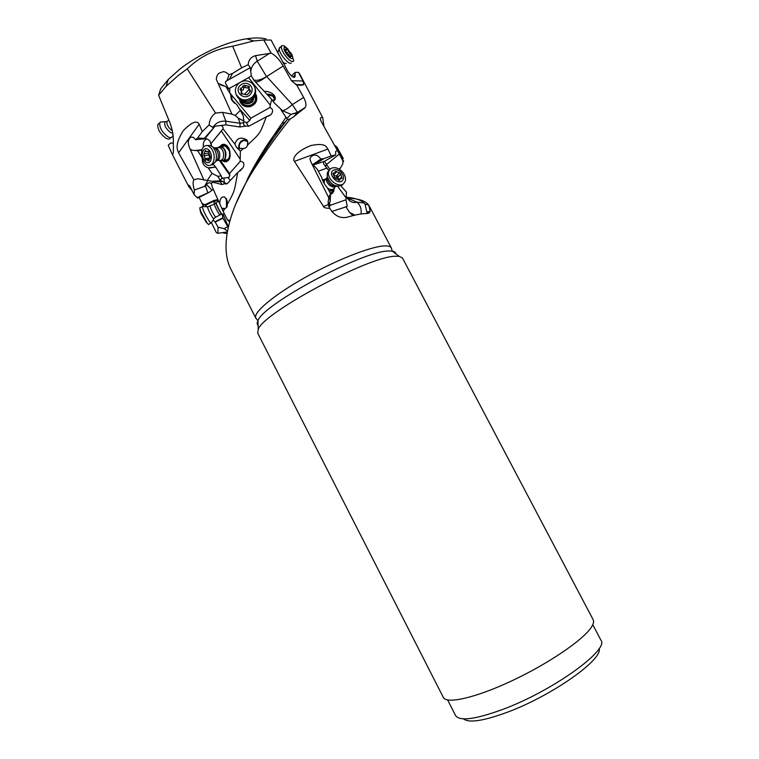 <?xml version="1.0" encoding="UTF-8"?>
<svg xmlns="http://www.w3.org/2000/svg" width="759" height="759" viewBox="0 0 759 759"><rect width="100%" height="100%" fill="white"/><g stroke="black" fill="none" stroke-linecap="round" stroke-linejoin="round"><path stroke-width="1.14" d="M192.122 190.566L188.792 186.695C188.412 184.807 188.773 184.646 189.873 186.221L194.162 194.721L194.37 190.025C192.9 185.291 192.729 181.875 193.839 179.779L178.583 152.834C178.555 151.354 173.137 146.867 183.194 130.785C195.926 117.56 198.384 123.062 199.19 124.22L202.273 131.601L209.142 124.931C209.569 119.571 211.704 115.634 215.556 113.1L187.236 68.889L178.469 75.302L166.031 86.422L158.622 95.245L170.016 122.996C172.416 129.609 173.526 135.766 173.337 141.478L173.422 151.914L172.635 155.035L168.223 145.339L170.547 142.977L173.346 143.242M347.043 198.108C358.276 198.46 365.506 200.774 368.713 205.082L370.24 211.22L369.149 212.966L367.328 213.535C363.514 213.469 358.476 214.228 352.233 215.803L346.891 217.283C340.023 218.62 334.33 215.641 329.823 208.345C325.763 208.26 323.666 207.643 323.543 206.505L294.426 161.392C293.202 160.453 291.864 153.28 310.877 145.538C327.129 142.199 326.266 147.92 327.945 149.03L331.161 155.918L335.687 154.912L335.63 151.496L337.357 150.386L321.161 121.421C319.738 118.281 320.279 117.057 322.765 117.721L323.96 126.459M226.988 233.592L223.611 232.928M346.54 197.264C354.937 197.947 360.8 199.892 364.149 203.08L365.032 204.114L366.863 212.046L370.24 211.22M365.572 213.554L369.149 212.966M369.908 211.998L367.432 212.805L366.863 212.046M303.638 97.427C305.991 101.81 306.541 105.131 305.289 107.408L293.496 116.914L297.689 112.702L290.982 114.334L282.519 110.71C285.004 110.264 288.287 108.224 292.348 104.562L303.638 97.427L296.703 84.989C300.431 85.34 302.737 85.245 303.638 84.704L295.697 84.562M293.496 116.914L290.147 119.03C279.378 132.303 267.756 148.394 255.261 167.322C230.926 204.826 217.937 246.001 231.533 270.47L255.84 318.135C252.747 312.879 273.012 295.555 304.406 277.87C335.725 260.176 371.009 246.314 384.547 245.907C388.285 245.764 390.543 246.438 391.321 247.908L369.263 206.031M302.594 109.6L300.422 110.482M297.376 112.332L295.431 113.736M322.765 117.721L299.72 73.965L298.477 72.323L295.137 72.409L295.061 76.593C293.875 78.319 291.503 76.65 287.927 71.583L271.086 40.056L263.819 39.999L271.191 53.158C275.64 55.492 279.635 59.79 283.154 66.033L291.494 80.71L296.703 84.989M291.494 80.71L303.002 81.014L298.477 72.323M303.002 81.014L303.638 84.704M286.798 118.47L290.982 114.334L297.414 112.379L292.348 104.562L266.665 76.526L283.154 66.033M263.819 39.999L253.743 40.958L232.662 46.233L241.666 67.826L248.184 64.676C248.629 59.876 251.077 56.868 255.527 55.644L271.191 53.158M266.665 76.526L266.532 76.621C260.773 80.881 257.007 82.589 255.223 81.725M228.108 90.264L227.311 86.203C225.584 83.851 225.043 82.266 225.679 81.441L250.252 67.646L248.184 64.676M250.252 67.646L250.755 71.574C251.172 67.143 253.345 63.68 257.263 61.204L266.532 76.621M229.427 79.126L232.624 73.376L241.666 67.826M251.352 76.004L250.755 71.574M251.238 75.663L248.601 77.627L270.27 105.14L269.995 107.465C273.079 109.04 273.411 111.44 270.972 114.656L266.305 116.791C259.531 134.846 260.584 132.654 247.481 145.13C246.941 147.199 245.631 148.309 243.554 148.46L240.356 151.174L240.195 161.373C243.829 161.601 244.778 163.678 243.06 167.597L237.624 172.644C234.114 193.156 234.588 190.832 227.169 204.74C227.453 206.638 226.713 207.862 224.958 208.421L223.155 211.4L227.33 219.655L229.863 220.603M228.07 87.987L229.768 88.186L239.654 82.636M241.296 81.716L248.601 77.627M251.305 75.862L254.161 80.577L271.684 99.325L270.27 105.14M282.519 110.71L274.796 103.404L271.684 99.325M264.445 91.602C265.508 90.568 274.986 92.721 275.204 98.063L275.232 98.347C275.242 100.454 274.16 100.985 271.988 99.922M251.267 172.255L273.676 135.5L286.01 117.303L280.896 109.685M245.129 184.532L250.128 174.418M287.471 119.372L273.676 135.5C263.914 149.219 255.071 163.925 247.149 179.598M235.461 204.664L249.474 175.386C262.68 153.365 275.356 134.685 287.509 119.324L286.01 117.303M290.147 119.03L287.509 119.324M223.914 233.241L224.73 232.738M227.264 231.941L217.814 233.307L216.258 232.501L211.419 222.567M203.621 206.562L199.086 197.425M213.298 189.361L209.294 192.236L197.757 198.099L194.162 194.721M222.349 214.674L222.947 218.222L227.823 226.77L224.114 228.639L218.108 227.207L217.814 233.307M218.108 227.207L215.205 222.121L213.089 220.034M206.429 206.695L205.613 205.272L202.093 203.421M217.748 199.389L214.949 200.661M204.864 204.845L213.734 200.518L217.226 199.759M209.294 192.236L197.036 197.672M207.738 192.539L205.566 186.04L206.581 184.541C207.814 182.957 209.171 182.464 210.641 183.061L211.533 183.839L212.131 186.742L219.683 203.63C219.873 198.792 221.505 196.553 224.579 196.923L227.188 200.651L227.169 204.74M194.37 190.025L205.566 186.04M220.328 180.538L217.861 176.363L221.201 175.822L221.96 178.346L219.446 180.889L212.112 181.287L197.947 178.744L193.839 179.779M204 180.187L189.532 147.844C187.008 140.424 188.915 140.956 189.323 138.755C190.073 137.189 191.467 136.762 193.507 137.455L195.604 139.684L197.577 138.043L202.273 131.601M207.103 180.718L211.96 173.384L208.251 167.843C204.18 166.487 202.198 163.574 202.302 159.105M201.752 157.17L197.691 150.718L192.093 150.254L190.661 149.381M203.478 139.333L215.044 126.193L220.708 125.472C222.586 126.06 223.364 127.18 223.023 128.812L210.841 143.802L209.901 141.013C207.852 139.125 206.163 138.366 204.826 138.736L195.604 139.684M196.23 150.396L201.989 149.732M203.44 147.085C202.795 143.28 203.848 140.538 206.581 138.869M203.943 138.356L197.577 138.043M209.142 124.931L212.814 127.474L213.649 127.36M212.814 127.474C215.812 122.806 220.167 120.719 225.878 121.203L222.52 112.351L215.556 113.1M222.52 112.351L231.931 114.135L216.306 79.344C216.628 75.729 217.852 73.547 219.977 72.779C222.444 72.551 223.155 69.562 229.057 74.733L232.624 73.376M232.662 46.233C215.015 49.05 199.873 56.602 187.236 68.889M231.931 114.135L235.167 115.453L240.356 110.387L237.026 104.913L231.229 99.22L230.613 94.382L225.935 86.687L218.564 83.471M226.429 87.494L227.434 89.154M227.036 80.53L229.057 74.733M220.461 84.885L225.214 86.355M229.768 88.186L229.654 92.721L250.812 118.252L249.73 120.368L239.275 108.603M269.995 107.465L250.812 118.252M239.474 99.087L240.148 101.924C242.339 105.975 245.793 107.522 250.498 106.554C255.811 104.353 257.737 100.586 256.267 95.264L255.347 93.613M247.51 122.408L246.201 122.379L248.487 126.345M247.51 122.417L249.73 120.368L247.51 122.417M235.167 115.453L238.222 118.157L243.667 120.966L243.705 124.647L245.072 126.184L249.237 126.022L266.305 116.791M223.023 128.812L234.901 144.134C236.827 138.034 240.774 136.601 246.751 139.846L247.728 141.449L247.481 145.13M238.791 148.612L238.63 148.157C238.715 142.123 241.466 139.39 246.855 139.969M234.901 144.134L236.504 147.293L240.356 151.174M243.554 148.46L238.203 148.403M221.391 131.041L239.996 158.878M240.195 161.373L229.484 173.583L229.873 175.263L219.237 160.244M220.328 160.367L229.484 173.583M211.173 143.451L211.543 145.994M222.624 160.775L224.36 161.743C229.37 161.771 231.106 157.891 229.579 150.102C228.506 147.123 226.932 145.254 224.873 144.476C223.013 143.935 221.467 144.561 220.233 146.354M229.047 177.264L229.873 175.263L229.047 177.264L227.956 177.483L230.262 180.481M220.347 180.585L222.178 181.164L225.347 183.811L227.548 183.374L237.624 172.644M226.524 207.501L226.334 198.497M219.683 203.63L223.155 211.4M224.958 208.421L221.789 208.336M227.33 219.655L229.531 221.818M224.114 228.639L227.415 231.068M213.943 200.575L213.412 201.325L214.759 203.905M213.412 201.325L205.613 205.272M218.222 200.367L217.264 200.319L217.805 201.619M221.96 178.346L227.956 177.483M217.861 176.363L211.96 173.384M221.201 175.822L215.67 167.056L208.659 168.137M208.251 167.843L215.67 167.056M215.414 166.733L213.431 164.504M201.866 150.14L197.691 150.718M222.159 177.748L222.767 178.431M210.585 142.891L211.154 143.404L221.59 130.766M243.269 115.804L243.667 120.909L243.269 115.804L240.356 110.387M243.933 119.998L243.772 120.681M243.582 121.753L246.201 122.379M232.121 100.776L231.931 97.778L230.66 94.543M226.533 198.858L226.761 207.216M361.066 214C361.645 208.782 360.212 204.807 356.749 202.084L346 197.558M340.914 185.927L346.493 192.16L345.981 199.75L347.205 206.315L345.981 206.875L349.643 212.529L354.975 215.148M337.556 186.278L345.99 197.776M328.808 170.49L326.892 168.137L318.315 171.164M345.981 199.75L330.563 205.234L328.951 206.922M328.163 202.084L330.563 205.234M323.884 179.636L322.385 179.836M330.563 194.579L333.685 191.562L333.969 189.627M331.759 211.486L345.981 206.875M353.068 215.594L349.643 212.529M328.562 205.945L330.165 201.496C330.051 199.01 329.729 197.938 329.188 198.289L329.008 198.478M329.823 208.345L328.249 204.55L328.22 201.543L329.064 196.562L330.601 193.668L330.165 201.496M328.97 198.184L311.209 162.521C309.036 157.654 310.535 158.612 310.507 157.151L313.799 155.007C315.744 155.633 316.019 153.631 320.943 159.001L323.903 158.65L331.161 155.918M323.903 158.65L314.046 164.675L324.216 161.392L335.687 154.912M324.472 161.212L326.541 164.523L339.264 154.049L337.357 150.386M339.264 154.049L342.84 160.728L342.897 163.707L339.643 169.418M265.992 38.88C260.868 37.675 254.436 37.646 246.703 38.794C226.21 41.764 198.27 54.439 179.447 69.439L168.327 79.429L160.699 88.822L158.622 95.245M291.456 75.919L295.137 72.409M293.23 77.181L294.995 75.549M285.251 122.341L281.883 123.385M280.099 126.003L279.796 129.685M323.505 161.62L323.571 163.849L326.892 168.137M330.601 193.668L327.214 187.587C324.273 184.124 322.442 180.765 321.712 177.502L317.262 169.238L312.585 164.229M312.784 164.523L320.943 159.001M313.106 164.969L314.046 164.675M333.77 189.892L332.489 193.488M322.442 179.978L323.628 179.845M330.592 193.887L333.011 190.68M331.351 192.378L330.355 193.213M463.512 718.858C468.806 723.242 483.521 720.993 507.648 712.122C552.229 695.576 603.414 659.173 599.06 648.594M447.62 699.94L455.561 715.519C459.565 721.524 475.476 719.418 503.302 709.21C553.349 690.538 609.686 649.562 600.919 640.179L592.77 624.704M591.119 627.579C593.434 624.145 594.107 621.507 593.14 619.686L402.498 258.06L399.111 256.314L395.572 256.248C369.965 255.745 263.326 312.632 258.221 329.34L257.69 333.125L443.303 697.36C446.377 704.361 475.371 697.967 511.68 680.908C547.96 663.935 582.789 640.235 591.119 627.579M247.965 142.436L247.339 141.364L243.905 140.387C239.759 142.284 238.392 145.102 239.806 148.83M273.667 100.511L274.369 98.698L272.747 96.156L267.31 94.666M266.845 94.173C271.181 94.059 273.933 95.52 275.109 98.537L275.128 99.325M226.229 161.866L222.909 160.709M220.527 146.335L223.317 144.286M223.62 160.405C228.81 161.705 230.745 158.346 229.427 150.329C227.093 145.149 224.389 143.849 221.296 146.43M222.653 146.345L225.328 145.975L229.19 150.576C230.442 156.952 229.019 160.121 224.911 160.102M255.328 93.67L256.495 95.9M240.005 101.583L239.531 99.116M240.366 99.676L241.144 102.199C245.328 111.061 260.185 103.603 255.299 95.103L255.024 94.628M255.119 96.782C257.699 104.353 245.252 109.22 241.884 101.953L241.163 100.103M291.238 62.959L291.124 63.054C288.781 65.217 279.008 53.519 279.179 48.718L280.469 46.992M288.543 54.117L289.891 56.327M291.437 53.756C292.746 56.251 293.04 57.826 292.319 58.481C290.972 58.86 289.018 57.38 286.475 54.041C284.16 50.559 283.449 48.301 284.35 47.286L286.276 47.741L291.437 53.756L293.724 60.663L293.23 61.432C291.314 61.991 288.543 59.885 284.91 55.132C282.272 51.27 281.086 48.329 281.361 46.299L281.893 45.502L284.644 46.166L288.278 49.439M284.948 49.326L287.623 54.449L290.583 57.105L290.593 56.052L291.769 56.356L289.046 51.346L286.143 48.604L286.2 49.553L284.948 49.326M290.137 52.902L287.974 54.572M291.978 54.705L291.532 53.917M163.128 121.867L160.434 122L159.788 122.882C159.437 127.863 162.179 132.512 168.014 136.838C170.32 138.024 171.828 137.863 172.54 136.364M159.523 123.072L157.834 124.343C157.474 129.324 160.206 133.973 166.05 138.28C168.356 139.466 169.874 139.305 170.585 137.806L170.832 137.616M254.635 95.492L252.719 101.678C248.25 104.941 244.417 104.419 241.21 100.131M254.986 87.911C256.001 90.625 255.811 93.281 254.436 95.89L252.794 98.063C249.92 100.729 246.58 101.602 242.776 100.71C239.872 99.837 237.804 98.072 236.561 95.406L236.21 94.477M236.144 94.306C234.673 90.454 235.366 86.962 238.231 83.822C242.889 79.999 247.576 79.856 252.292 83.414L254.578 86.697C255.944 90.482 255.223 93.907 252.415 96.972C245.897 101.611 240.47 100.729 236.144 94.306L236.561 95.406M240.186 85.369C243.468 82.674 246.76 82.57 250.091 85.074C252.813 88.177 252.842 91.355 250.176 94.619C244.094 101.156 233.63 91.441 240.186 85.369M250.252 91.64L250.47 90.606L249.075 89.107L249.265 86.45L244.834 85.331L242.975 85.862L242.358 87.37L239.891 89.372L241.277 90.843L241.096 93.537L245.518 94.647L247.092 94.809L250.252 91.64M242.33 94.059L241.353 91.071M241.068 90.473L243.241 89.875L243.81 88.224C244.113 87.01 244.73 86.83 245.66 87.693L248.914 88.205M220.489 160.358C222.463 161.164 223.99 160.443 225.091 158.195C226.305 151.288 224.474 147.426 219.588 146.62L218.004 147.701L219.759 146.449L221.552 146.496C225.451 148.944 226.723 152.872 225.366 158.27C224.379 160.348 222.975 161.145 221.154 160.661L220.461 160.358M207.311 145.548L210.338 145.415L212.729 146.933C216.353 151.288 217.311 156.212 215.603 161.695L212.273 165.054M202.226 149.096C203.564 146.155 205.499 145.026 208.042 145.728L210.993 147.834C214.19 152.255 214.968 156.99 213.326 162.037C211.979 164.902 210.072 166.003 207.596 165.339C202.255 162.009 200.461 156.591 202.226 149.096M203.032 151.126C204.626 148.119 206.676 147.825 209.19 150.254C211.438 153.356 211.979 156.677 210.841 160.225C208.099 167.331 199.987 157.806 203.032 151.126M210.395 157.122L208.412 151.202L206.875 151.715L205.499 150.405L203.867 153.868L205.461 160.111L206.97 159.599L208.355 160.917L208.934 160.595L210.395 157.122M209.882 157.502L208.697 155.083L208.953 153.128M216.372 202.34L216.021 202.653C217.065 206.002 218.915 209.721 221.581 213.81L222.624 214.522M202.938 206.524L202.217 206.657C203.412 211.125 205.964 216.277 209.863 222.121L211.363 222.89M200.272 207.643L199.712 207.928L200.841 211.543L207.349 223.383L208.659 224.607M200.433 210.518L200.964 213.355L206.439 222.52M343.229 158.489L337.024 147.189L334.681 145.235M334.871 145.348L343.704 161.43M322.812 180.851L325.44 178.972M334.586 188.052L333.324 190.357L329.245 191.192M342.821 184.456L341.835 185.357C335.431 187.407 330.563 184.513 327.243 176.667L327.319 172.853L328.913 170.405M328.751 171.344L330.336 168.896C333.979 166.619 337.973 167.549 342.328 171.695C345.079 174.921 346.057 178.09 345.25 181.202L343.742 183.526C338.618 188.697 326.028 178.517 328.751 171.344L327.319 172.853M332.859 170.519C335.412 168.915 338.22 169.57 341.284 172.492C343.912 175.784 344.244 178.564 342.281 180.813C337.746 185.215 327.784 174.361 332.859 170.519M342.062 178.242L340.791 174.115L339.453 172.796L335.317 171.287L334.909 172.758L332.907 173.337L334.339 177.236L335.677 178.555L339.671 180.31L339.899 179.096L342.062 178.242M334.377 175.708L337.613 176.154L337.489 178.944M338.353 179.883L338.893 180.13M333.448 174.115L333.846 174.864M255.527 55.644L257.263 61.194L269.91 53.168M250.366 67.598L225.679 81.441M266.513 76.593C260.574 80.122 256.191 81.147 253.364 79.667M305.289 107.408L297.414 112.379L304.34 108.499M204.399 186.714L207.634 180.784M199.19 124.22L178.583 152.834M222.178 181.164L220.157 181.79L214.712 181.448M228.184 88.879L229.759 88.224M220.708 125.472L225.774 124.893L239.92 126.99L245.072 126.184M210.641 183.061L213.573 182.369L222.007 184.551L225.053 183.602M222.947 218.222L215.205 222.121M214.949 221.818L222.842 217.833M213.734 202.103L216.989 199.94M223.051 214.19L228.298 226.761M206.581 184.541L211.96 190.101M213.526 181.41L213.573 182.369M220.489 181.847L222.007 184.551M226.457 184.02L224.285 182.264L223.962 178.526M219.721 179.674L220.613 179.532M215.044 126.193L204.826 138.736M239.92 126.99L240.053 123.29L225.878 121.203L225.774 124.893M238.222 118.157L240.053 123.29L243.478 122.768M234.493 103.224L232.083 100.511M230.66 94.761L232.007 98.224M332.091 211.363L332.461 212.302M329.064 196.562L328.998 198.384M328.249 204.55L323.543 206.505M327.945 149.03L294.426 161.392M272.291 138.413L271.599 138.517M292.965 77.038L295.175 74.78M325.374 166.42L326.541 164.523L329.89 169.323M339.102 169.096L340.516 167.929M395.866 253.867C395.733 252.386 394.519 251.466 392.223 251.115L388.798 251.011C363.978 250.242 262.861 304.245 257.946 320.715C256.903 322.803 256.95 324.321 258.088 325.279M286.276 63.462C285.46 63.86 284.151 63.206 282.357 61.479M277.623 52.466L277.993 51.906M285.555 50.673L287.12 49.458M286.579 53.263L289.046 51.346M289.663 56.498L291.257 55.274M167.976 120.728L166.876 121.554C166.648 124.818 168.451 127.873 172.274 130.738L172.331 130.766M166.857 121.601L165.083 121.763C163.859 125.045 165.699 128.65 170.623 132.588L172.748 133.167M254.521 95.738L252.586 101.488C248.364 104.619 244.654 104.201 241.457 100.235M253.648 97.076L251.912 100.33C248.999 102.759 246.02 102.901 242.975 100.757M250.451 91.374L250.034 90.141M241.647 94.05L241.153 92.693M241.656 90.378L240.812 88.035M243.81 88.224L242.975 85.862M245.66 87.693L244.834 85.331M248.639 88.376L247.832 86.014M249.132 89.287L244.844 93.974M214.342 147.929L219.702 147.464C223.203 149.665 224.351 153.204 223.137 158.071C222.254 159.94 220.983 160.661 219.351 160.225L216.552 160.652M213.696 147.531L215.584 148.688L215.869 147.996C219.379 150.206 220.527 153.754 219.323 158.631L216.287 160.936M219.759 146.449L219.702 147.464L216.657 148.366M212.729 146.933L215.584 148.688C218.222 151.847 218.915 155.424 217.672 159.409L215.594 161.733M209 160.348L207.919 160.51M209.228 158.062L204.864 158.697M208.697 155.083L203.867 155.775M208.697 153.176L203.867 153.868M206.258 151.288L204.864 151.487M208.554 151.278L207.928 151.364M221.875 214.484L219.304 214.304C216.789 210.442 215.12 207.055 214.294 204.152L215.869 202.89C216.884 206.163 218.696 209.807 221.315 213.81L222.311 214.645M210.376 206.125L210.034 206.306C210.841 209.209 212.511 212.596 215.044 216.457L216.011 216.979L219.92 215.015M207.928 206.771L214.626 203.981M202.217 206.486L207.425 206.742C208.175 209.835 210.034 213.63 212.985 218.137L214.057 218.573L215.67 217.159M334.529 188.099L333.343 190.12L329.074 190.87M322.917 181.078L323.941 179.598M334.377 188.26L333.998 188.649C332.243 189.93 330.108 189.769 327.594 188.156M324.264 183.583L324.245 180.737L326.332 178.545M336.341 186.24C332.888 189.465 324.861 182.853 326.636 178.223L327.243 177.065M335.061 186.885L335.165 186.316M325.972 178.915L325.45 179.01M325.393 179.029L324.159 179.579L324.245 180.737L326.636 178.223L327.262 179.304L327.243 176.828M340.753 174.209L337.698 177.369L339.026 179.655M336.73 186.145C332.262 186.505 329.102 184.228 327.262 179.304L327.243 176.667M338.666 180.025L341.73 176.875M339.197 180.433L339.852 179.76M332.907 173.754L333.647 172.986M333.799 174.703L336.835 171.534M336.408 175.965L339.453 172.796M337.613 176.154L335.023 178.488M188.792 186.695L172.635 155.035M173.232 153.157L172.435 154.58M368.732 205.072L365.032 204.095M368.087 212.956L366.825 213.526M274.796 103.404L273.06 101.507M255.328 167.217L249.521 175.291M208.459 203.213L204.057 204.939M195.803 150.519L192.093 150.254M227.966 90.027L228.174 88.756M268.136 116.26L270.972 114.656M237.548 148.128L236.381 147.189M240.053 170.984L243.06 167.597M224.341 208.744L222.51 208.734M225.347 183.811L226.713 183.944M231.941 97.788L230.632 94.448M248.999 177.644L248.734 177.122M270.602 142.398L269.891 141.032M346.076 196.249C349.14 201.562 352.698 203.507 356.749 202.084L364.111 203.051M345.022 207.093L347.205 206.315M168.327 79.429L166.031 86.422M246.703 38.794L253.743 40.958M294.331 77.437L295.061 76.593M293.183 77.152L295.156 75.141M272.225 138.461L271.561 138.574M255.84 318.135L257.946 320.715L258.221 329.34M399.111 256.314L392.223 251.115L391.321 247.908M261.874 153.318L262.671 153.973M256.447 162.274L257.016 162.73M274.369 98.698L274.122 99.913M277.709 52.646L279.179 48.718M281.361 46.299L279.246 47.95M286.276 47.741L284.644 46.166M285.242 50.284L285.934 49.752M289.834 56.726L290.479 56.223M160.434 122L166.876 121.554L168.821 120.102M172.938 134.59L172.767 135.064M157.834 124.343L159.788 122.882M254.663 95.454L255.176 97M249.92 91.602L249.075 89.107M221.552 146.496L225.328 145.975M223.848 160.263L227.605 159.694M208.042 145.728L210.338 145.415M208.953 159.314L206.97 159.599M208.744 151.458L207.681 151.601M216.011 202.52L218.601 201.211M222.615 214.408L224.228 213.602M213.782 218.981L211.344 222.691M199.712 207.928L202.217 206.657M200.385 211.789L200.015 209.323M208.877 224.152L210.812 223.174M337.546 177.644L340.658 174.428M338.761 180.272L339.899 179.096M333.248 174.323L334.548 172.957M337.764 177.245L340.791 174.115"/></g></svg>
